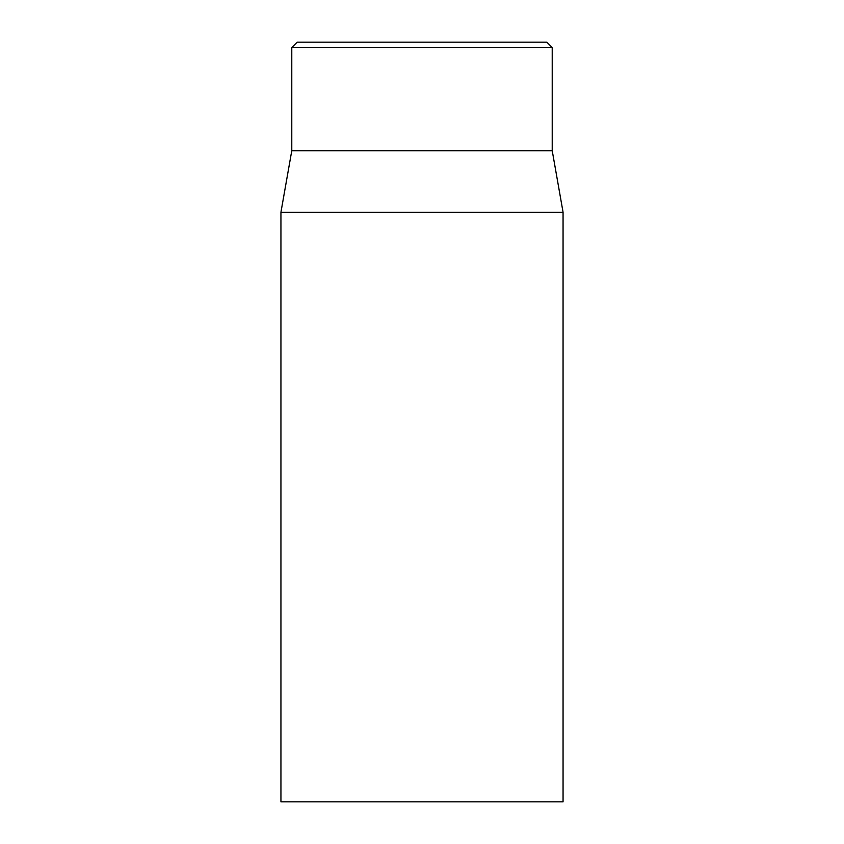 <?xml version="1.0" encoding="UTF-8"?>
<svg xmlns="http://www.w3.org/2000/svg" width="844" height="844" viewBox="0 0 844 844"><rect width="100%" height="100%" fill="white"/><g stroke="black" fill="none" stroke-linecap="round" stroke-linejoin="round"><path stroke-width="1.27" d="M280.936 212.255L280.936 801.8L563.064 801.8L563.064 212.255L280.936 212.255L291.781 150.717L552.219 150.717L552.219 47.623L546.796 42.2L297.204 42.2L291.781 47.623L552.219 47.623M291.781 150.717L291.781 47.623M552.219 150.717L563.064 212.255"/></g></svg>
